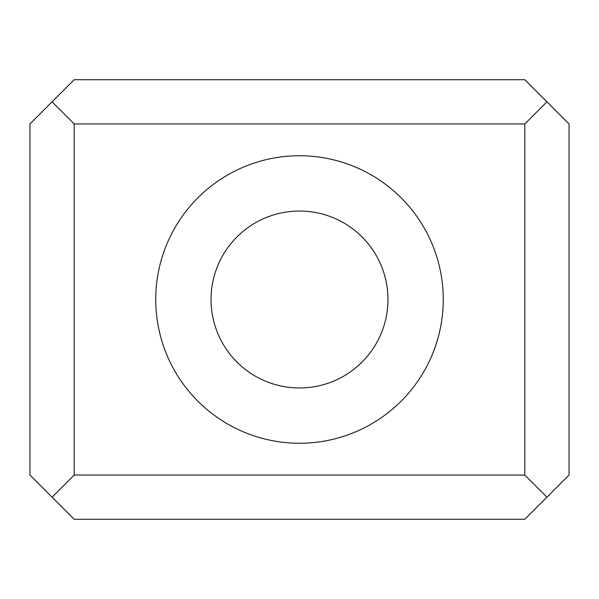 <?xml version="1.0" encoding="UTF-8"?>
<svg xmlns="http://www.w3.org/2000/svg" width="599" height="599" viewBox="0 0 599 599"><rect width="100%" height="100%" fill="white"/><g stroke="black" fill="none" stroke-linecap="round" stroke-linejoin="round"><path stroke-width="0.9" d="M211.035 299.5A88.465 88.465 0 0 0 299.5 387.965A88.465 88.465 0 0 0 387.965 299.5A88.465 88.465 0 0 0 299.5 211.035A88.465 88.465 0 0 0 211.035 299.5M443.26 299.5A143.76 143.76 0 0 1 299.5 443.26A143.76 143.76 0 0 1 155.74 299.5A143.76 143.76 0 0 1 299.5 155.74A143.76 143.76 0 0 1 443.26 299.5M524.814 79.712L546.932 101.83L524.814 123.948L74.186 123.948L52.068 101.83L74.186 79.712L524.814 79.712M546.932 497.17L524.814 519.288L74.186 519.288L52.068 497.17L74.186 475.052L524.814 475.052L546.932 497.17L569.05 475.052L569.05 123.948L546.932 101.83M524.814 475.052L524.814 123.948M74.186 123.948L74.186 475.052M52.068 497.17L29.95 475.052L29.95 123.948L52.068 101.83"/></g></svg>
